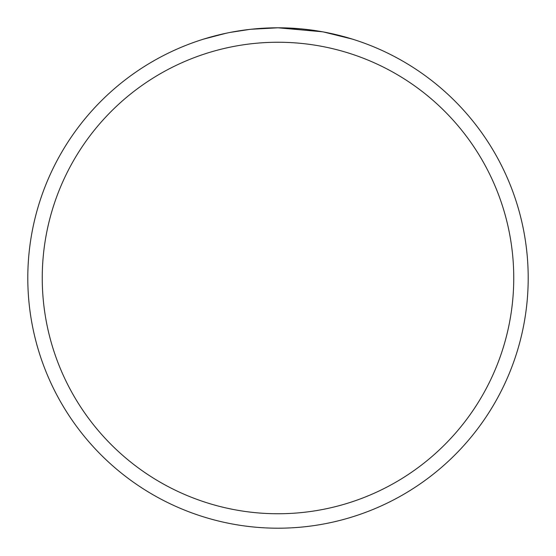 <?xml version="1.0" encoding="UTF-8"?>
<svg xmlns="http://www.w3.org/2000/svg" width="556" height="556" viewBox="0 0 556 556"><rect width="100%" height="100%" fill="white"/><g stroke="black" fill="none" stroke-linecap="round" stroke-linejoin="round"><path stroke-width="0.83" d="M322.445 31.782L278 27.8L286.542 27.946M287.146 27.967L301.137 28.87M304.674 29.225L309.866 29.836M278 27.8A250.2 250.2 0 0 1 528.2 278A250.2 250.2 0 0 1 278 528.2A250.2 250.2 0 0 1 27.8 278A250.2 250.2 0 0 1 278 27.8L250.958 29.266L275.025 27.821M323.627 31.998L352.351 39.101M278 42.249A235.751 235.751 0 0 1 513.751 278A235.751 235.751 0 0 1 278 513.751A235.751 235.751 0 0 1 42.249 278A235.751 235.751 0 0 1 278 42.249M249.783 29.398L230.42 32.366M203.663 39.101L225.896 33.284M240.866 30.573L243.014 30.26M255.697 28.794L257.671 28.627M258.603 28.551L259.84 28.46M220.447 34.507L228.558 32.734"/></g></svg>
